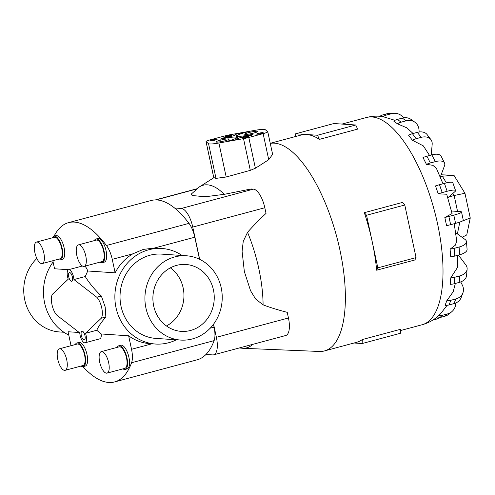 <?xml version="1.0" encoding="UTF-8"?>
<svg xmlns="http://www.w3.org/2000/svg" width="495" height="495" viewBox="0 0 495 495"><rect width="100%" height="100%" fill="white"/><g stroke="black" fill="none" stroke-linecap="round" stroke-linejoin="round"><path stroke-width="0.74" d="M79.757 332.918A7.512 2.896 -105 0 0 80.103 335.325A7.512 2.896 -105 0 0 85.078 342.781A7.512 2.896 -105 0 0 86.161 335.734A7.512 2.896 -105 0 0 85.468 333.296L96.779 330.264C98.369 326.539 101.395 322.115 105.843 316.986L105.194 306.974L101.351 296.01C94.353 289.266 88.989 282.769 85.258 276.526L73.947 279.557A7.512 2.896 -105 0 0 73.6 277.151A7.512 2.896 -105 0 0 68.626 269.695A7.512 2.896 -105 0 0 67.543 276.742A7.512 2.896 -105 0 0 68.236 279.18L52.421 294.265A12.072 4.659 -105 0 0 51.969 304.574A12.072 4.659 -105 0 0 56.913 315.241L79.757 332.918M85.078 342.781L99.817 338.828A7.512 2.896 -105 0 0 101.234 333.964L96.779 330.264M68.749 276.823A4.529 1.745 75 0 1 69.399 272.578A4.529 1.745 75 0 1 72.4 277.07A4.529 1.745 75 0 1 71.744 281.321A4.529 1.745 75 0 1 68.749 276.823M81.304 335.406A4.529 1.745 75 0 1 81.96 331.155A4.529 1.745 75 0 1 84.954 335.653A4.529 1.745 75 0 1 84.305 339.898A4.529 1.745 75 0 1 81.304 335.406M85.264 276.526L87.733 270.988L115.137 272.825A47.885 43.801 -86.2 0 1 132.839 253.824L143.284 249.412L154.428 248.032A47.885 43.801 -86.2 0 1 156.47 248.119L161.884 248.484A47.885 43.801 -86.2 0 1 182.08 255.482M53.095 261.979A47.885 43.801 93.8 0 0 44.612 302.921A47.885 43.801 93.8 0 0 68.774 335.109M79.206 332.492L68.05 331.749L70.94 345.225A17.436 6.726 75 0 0 71.045 345.696M166.475 325.976A33.53 30.665 93.8 0 0 183.15 287.886A33.53 30.665 93.8 0 0 170.367 267.844M213.444 289.915A33.53 30.665 -86.2 0 1 181.331 331.378A33.53 30.665 -86.2 0 1 153.691 305.935A33.53 30.665 -86.2 0 1 185.804 264.472A33.53 30.665 -86.2 0 1 213.444 289.915M180.749 340.077L155.863 338.413A42.248 38.641 -86.2 0 1 121.04 306.349A42.248 38.641 -86.2 0 1 161.506 254.108L186.392 255.773A42.248 38.641 93.8 0 0 145.926 308.02A42.248 38.641 93.8 0 0 180.749 340.077A42.248 38.641 93.8 0 0 221.215 287.83A42.248 38.641 93.8 0 0 186.392 255.773M63.88 332.256L59.573 331.966A42.248 38.641 -86.2 0 1 24.75 299.908A42.248 38.641 -86.2 0 1 36.853 258.446M176.437 339.787A47.885 43.801 -86.2 0 1 155.486 344.037L150.078 343.679A47.885 43.801 -86.2 0 1 128.638 335.802L101.234 333.964M155.486 344.037A47.885 43.801 -86.2 0 1 116.016 307.698A47.885 43.801 -86.2 0 1 161.884 248.484M42.242 263.569L60.087 258.786A11.125 4.294 -105 0 0 61.696 248.342A11.125 4.294 -105 0 0 54.326 237.291L36.482 242.08A11.125 4.294 -105 0 0 34.873 252.524A11.125 4.294 -105 0 0 42.242 263.569A11.125 4.294 -105 0 0 43.851 253.124A11.125 4.294 -105 0 0 36.482 242.08M199.522 259.25L194.795 237.21A17.436 6.726 -105 0 0 188.991 223.363A115.069 44.408 -105 0 0 174.574 208.005A115.069 44.408 -105 0 0 151.099 200.512L68.551 222.645A115.069 44.408 75 0 0 54.035 236.22L56.022 235.688A12.239 4.721 75 0 1 64.127 247.84A12.239 4.721 75 0 1 62.358 259.331L60.378 259.863A12.239 4.721 -105 0 0 62.147 248.372A12.239 4.721 -105 0 0 54.035 236.22A12.239 4.721 -105 0 0 52.427 237.804M65.13 370.322L82.974 365.533A11.125 4.294 -105 0 0 84.583 355.088A11.125 4.294 -105 0 0 77.214 344.044L59.363 348.827A11.125 4.294 -105 0 0 57.76 359.271A11.125 4.294 -105 0 0 65.13 370.322A11.125 4.294 -105 0 0 66.732 359.871A11.125 4.294 -105 0 0 59.363 348.827M76.923 342.967L78.903 342.435A12.239 4.721 75 0 1 87.015 354.587A12.239 4.721 75 0 1 85.245 366.077L83.259 366.609A12.239 4.721 -105 0 0 85.029 355.119A12.239 4.721 -105 0 0 76.923 342.967A12.239 4.721 -105 0 0 75.308 344.551M84.169 266.378L102.013 261.595A11.125 4.294 -105 0 0 103.622 251.144A11.125 4.294 -105 0 0 96.253 240.1L78.402 244.883A11.125 4.294 -105 0 0 76.799 255.327A11.125 4.294 -105 0 0 84.169 266.378A11.125 4.294 -105 0 0 85.771 255.934A11.125 4.294 -105 0 0 78.402 244.883M95.962 239.023L97.948 238.491A12.239 4.721 75 0 1 106.054 250.643A12.239 4.721 75 0 1 104.284 262.133L102.304 262.666A12.239 4.721 -105 0 0 104.068 251.175A12.239 4.721 -105 0 0 95.962 239.023A12.239 4.721 -105 0 0 94.347 240.607M107.05 373.125L124.901 368.342A11.125 4.294 -105 0 0 126.503 357.891A11.125 4.294 -105 0 0 119.134 346.846L101.289 351.629A11.125 4.294 -105 0 0 99.681 362.08A11.125 4.294 -105 0 0 107.05 373.125A11.125 4.294 -105 0 0 108.659 362.68A11.125 4.294 -105 0 0 101.289 351.629M118.85 345.77L120.83 345.238A12.239 4.721 75 0 1 128.935 357.39A12.239 4.721 75 0 1 127.172 368.886L125.186 369.418A12.239 4.721 -105 0 0 126.955 357.922A12.239 4.721 -105 0 0 118.85 345.77A12.239 4.721 -105 0 0 117.235 347.354M174.574 208.005L181.343 208.457A18.662 7.202 75 0 1 192.753 227.075L264.819 207.751L266.032 213.388C258.811 220.164 252.648 226.475 247.543 232.316L243.243 241.381L242.092 251.25L244.338 271.526L250.563 290.738L255.581 298.955L263.093 304.852C270.01 307.475 278.06 309.969 287.242 312.345L288.455 317.982A18.662 7.202 -105 0 1 285.757 335.505L213.692 354.822A18.662 7.202 75 0 1 212.745 354.915L205.976 354.463A115.069 44.408 -105 0 0 214.125 340.616A17.436 6.726 -105 0 0 214.075 327.152L213.469 324.305M270.258 143.364A107.291 41.407 75 0 1 339.966 250.192A107.291 41.407 75 0 1 324.479 350.93A107.291 41.407 75 0 1 319.479 351.469L242.773 348.282A84.187 32.491 75 0 0 252.71 344.365M324.479 350.93L356.685 342.293A107.291 41.407 -105 0 0 362.315 339.551L400.554 329.299L400.399 333.284L362.154 343.536L354.061 342.998M364.326 212.677L402.565 202.418L404.78 205.004L416.06 257.604L414.903 259.962L376.664 270.214A107.291 41.407 -105 0 0 372.178 241.56A107.291 41.407 -105 0 0 364.326 212.677L366.541 215.257L377.815 267.857L376.664 270.214M394.948 120.328L382.988 116.653C377.512 115.781 372.03 116.059 366.541 117.488A107.291 41.407 75 0 1 437.605 224.018A107.291 41.407 75 0 1 422.111 324.751C427.637 323.229 432.568 320.692 436.906 317.134L440.451 313.904L447.115 305.291M460.721 281.915L462.287 285.009A13.415 10.871 -159.6 0 1 462.905 292.885A13.415 10.871 -159.6 0 1 455.777 298.961L450.84 300.286L449.114 304.92A13.415 10.871 20.4 0 1 445.067 305.378L446.793 300.743L453.185 291.778L455.363 283.437M458.407 255.111L465.715 264.757A13.415 8.514 -174.9 0 1 467.119 269.156A13.415 8.514 -174.9 0 1 459.781 275.907L454.843 277.231L454.262 283.734A13.415 8.514 5.1 0 1 450.19 284.334L450.766 277.837L457.417 267.572L457.634 255.321M455.697 232.662L465.046 239.456A13.415 5.327 175.4 0 1 466.463 241.591A13.415 5.327 175.4 0 1 459.106 247.03L454.169 248.354L454.787 256.082A13.415 5.327 -4.6 0 1 450.71 256.868L450.091 249.14L455.227 245.303L456.749 241.201L454.224 223.715M451.477 210.994L460.356 211.588A13.415 1.615 167.9 0 1 461.519 211.978A13.415 1.615 167.9 0 1 453.816 215.152L448.878 216.476L450.636 224.681A13.415 1.615 -12.1 0 1 446.589 225.671L444.832 217.472L452.09 213.562L446.7 194.244L438.23 193.792A13.415 2.252 -19.1 0 1 442.214 192.592L447.152 191.268A13.415 2.252 -19.1 0 1 455.542 190.556A13.415 2.252 -19.1 0 1 454.818 191.744L447.814 197.759M219.854 140.339A6.707 0.811 167.9 0 1 229.117 139.12A6.707 0.811 167.9 0 1 225.262 140.704A6.707 0.811 167.9 0 1 215.999 141.929A6.707 0.811 167.9 0 1 219.854 140.339M248.533 132.654A6.707 0.811 167.9 0 1 257.796 131.429A6.707 0.811 167.9 0 1 253.947 133.013A6.707 0.811 167.9 0 1 244.685 134.238A6.707 0.811 167.9 0 1 248.533 132.654M244.202 137.165A3.354 0.402 167.9 0 1 248.837 136.552A3.354 0.402 167.9 0 1 246.906 137.35A3.354 0.402 167.9 0 1 242.278 137.963A3.354 0.402 167.9 0 1 244.202 137.165M258.545 133.322A3.354 0.402 167.9 0 1 263.173 132.709A3.354 0.402 167.9 0 1 261.249 133.501A3.354 0.402 167.9 0 1 256.62 134.114A3.354 0.402 167.9 0 1 258.545 133.322M212.553 139.85A3.354 0.402 167.9 0 1 217.181 139.244A3.354 0.402 167.9 0 1 215.257 140.036A3.354 0.402 167.9 0 1 210.623 140.648A3.354 0.402 167.9 0 1 212.553 139.85M226.889 136.007A3.354 0.402 167.9 0 1 231.524 135.395A3.354 0.402 167.9 0 1 229.6 136.187A3.354 0.402 167.9 0 1 224.965 136.799A3.354 0.402 167.9 0 1 226.889 136.007M213.568 324.163L216.383 337.305A18.662 7.202 75 0 1 213.692 354.822M192.753 227.075L199.671 259.324M457.547 211.402L454.138 195.506L464.954 193.273L453.946 175.31L441.15 174.797M446.416 182.903L442.313 176.214L453.946 175.31M448.755 196.954L454.138 195.506L452.863 193.421M440.439 176.721L442.313 176.214L440.668 176.102M462.076 237.297L466.736 234.97L470.25 217.986L464.954 193.273M461.946 221.228L470.25 217.986M457.386 233.888L459.83 222.069M251.417 135.358A8.05 0.971 -12.1 0 0 242.649 136.948A8.05 0.971 -12.1 0 0 237.687 138.947A8.05 0.971 -12.1 0 0 238.998 139.188L226.351 141.434A14.417 1.739 -12.1 0 0 236.653 137.499A14.417 1.739 -12.1 0 0 220.671 139.163L222.385 138A8.05 0.971 -12.1 0 0 231.153 136.403A8.05 0.971 -12.1 0 0 236.115 134.411A8.05 0.971 -12.1 0 0 234.803 134.164L247.451 131.924A14.417 1.739 -12.1 0 0 237.142 135.853A14.417 1.739 -12.1 0 0 253.131 134.195L251.417 135.358M222.546 138.749L222.385 138M265.233 129.659L267.708 131.639A8.05 0.971 167.9 0 1 267.764 131.726A8.05 0.971 167.9 0 1 263.142 133.631L248.799 137.474A8.05 0.971 167.9 0 1 243.515 138.643L218.901 143.012A14.417 1.739 167.9 0 1 208.562 143.699L206.093 141.712A8.05 0.971 167.9 0 1 206.038 141.632A8.05 0.971 167.9 0 1 210.66 139.726L224.996 135.884A8.05 0.971 167.9 0 1 230.286 134.708L254.9 130.346A14.417 1.739 167.9 0 1 265.233 129.659M267.764 131.726L272.615 154.347L268.729 159.706L255.395 168.244L250.309 170.354L226.184 176.993L215.999 178.386L213.97 177.643L199.485 186.832A84.187 32.491 75 0 1 224.266 194.331L251.07 188.979L253.409 189.139A18.662 7.202 -105 0 1 264.819 207.751M404.78 205.004L366.541 215.257M416.06 257.604L377.815 267.857M319.399 139.373A107.291 41.407 -105 0 0 306.572 134.516L317.505 135.246L319.399 139.373L357.644 129.115L355.744 124.994L333.89 123.533L295.645 133.786L306.572 134.516A107.291 41.407 -105 0 0 301.115 135.03L270.245 143.309M295.54 136.527L295.645 133.786M355.744 124.994L317.505 135.246M362.315 339.551L362.154 343.536M438.23 193.792L435.501 185.922A13.415 2.252 160.9 0 1 439.486 184.722L442.214 192.592M455.542 190.556L452.814 182.692A13.415 2.252 160.9 0 0 444.423 183.397L439.486 184.722M443.006 183.781L436.417 168.387L432.859 165.311L426.443 164.352L423.015 157.583A13.415 5.903 153.2 0 1 426.919 156.197L430.347 162.966L435.284 161.642A13.415 5.903 -26.8 0 1 444.516 162.948A13.415 5.903 -26.8 0 1 444.498 165.8L440.309 177.062M429.561 155.492L423.343 145.876L412.385 140.233L408.592 135.234A13.415 8.972 142.9 0 1 412.409 133.693L416.196 138.699L421.134 137.375A13.415 8.972 -37.1 0 1 430.904 139.596A13.415 8.972 -37.1 0 1 432.166 144.491L431.219 155.046M413.078 133.514L406.859 127.846L397.429 123.806L393.649 121.052A13.415 11.168 126 0 1 397.367 119.419L401.148 122.166L406.086 120.842A13.415 11.168 -54 0 1 414.959 122.265A13.415 11.168 -54 0 1 419.018 129.907L419.185 131.998M426.443 164.352A13.415 5.903 -26.8 0 1 430.347 162.966M444.516 162.948L441.088 156.179A13.415 5.903 153.2 0 0 431.857 154.873L426.919 156.197M412.385 140.233A13.415 8.972 -37.1 0 1 416.196 138.699M430.904 139.596L427.117 134.591A13.415 8.972 142.9 0 0 417.347 132.369L412.409 133.693M397.429 123.806A13.415 11.168 -54 0 1 401.148 122.166M414.959 122.265L411.172 119.512A13.415 11.168 126 0 0 402.305 118.095L397.367 119.419M383.05 116.665A13.415 12.27 -86.2 0 1 386.675 114.989L391.613 113.664A13.415 12.27 -86.2 0 1 395.301 113.299A13.415 12.27 -86.2 0 1 403.697 117.804M395.301 113.299L391.892 113.077A13.415 12.27 93.8 0 0 388.204 113.435L383.266 114.76A13.415 12.27 93.8 0 0 379.869 116.288M439.294 317.703A13.415 12.27 -86.2 0 1 435.711 319.349L432.667 320.166M435.885 317.945A13.415 12.165 49.3 0 0 439.845 317.567L444.782 316.243A13.415 12.165 49.3 0 0 449.194 313.929L451.892 311.609A13.415 12.165 -130.7 0 1 447.48 313.929L442.542 315.253A13.415 12.165 -130.7 0 1 438.558 315.624M455.858 302.959A13.415 12.165 -130.7 0 1 451.892 311.609M449.114 304.92L454.051 303.596A13.415 10.871 20.4 0 0 461.185 297.526L462.905 292.885M450.84 300.286A13.415 10.871 -159.6 0 1 446.793 300.743M454.262 283.734L459.199 282.41A13.415 8.514 5.1 0 0 466.544 275.653L467.119 269.156M454.843 277.231A13.415 8.514 -174.9 0 1 450.766 277.837M454.787 256.082L459.725 254.758A13.415 5.327 -4.6 0 0 467.088 249.319L466.463 241.591M454.169 248.354A13.415 5.327 175.4 0 1 450.091 249.14M450.636 224.681L455.573 223.356A13.415 1.615 -12.1 0 0 463.277 220.182L461.519 211.978M448.878 216.476A13.415 1.615 167.9 0 1 444.832 217.472M199.485 186.832L191.386 193.984L191.738 195.036L193.267 195.612L201.329 196.404L209.422 196.224L224.266 194.331M128.638 335.802L131.528 349.284A17.436 6.726 75 0 1 131.577 362.748A115.069 44.408 75 0 1 114.642 381.923L197.189 359.797A115.069 44.408 -105 0 0 205.976 354.463M122.995 368.849A12.239 4.721 -105 0 0 125.186 369.418M100.114 262.103A12.239 4.721 -105 0 0 102.304 262.666M81.075 366.046A12.239 4.721 -105 0 0 83.259 366.609M58.187 259.293A12.239 4.721 -105 0 0 60.378 259.863M52.829 260.735L54.549 268.773L68.576 269.707M85.468 333.296L101.283 318.211A12.072 4.659 -105 0 0 101.735 307.902A12.072 4.659 -105 0 0 96.791 297.235L73.947 279.557M101.283 318.211L105.843 316.986M101.351 296.01L96.791 297.235M87.733 270.988A7.512 2.896 -105 0 0 84.855 266.192M68.551 222.645A115.069 44.408 75 0 1 106.444 245.495A17.436 6.726 75 0 1 112.247 259.343L115.137 272.825M114.642 381.923A115.069 44.408 75 0 1 82.999 366.659M247.543 232.316A84.187 32.491 75 0 1 258.848 268.822A84.187 32.491 75 0 1 263.093 304.852M213.815 177.736L206.093 141.712M268.729 159.706L263.142 133.631M255.395 168.244L248.799 137.474M250.309 170.354L243.515 138.643M226.184 176.993L218.901 143.012M215.999 178.386L208.562 143.699M444.423 183.397L447.152 191.268M431.857 154.873L435.284 161.642M417.347 132.369L421.134 137.375M402.305 118.095L406.086 120.842M383.266 114.76L386.675 114.989M388.204 113.435L391.613 113.664M442.542 315.253L439.845 317.567M447.48 313.929L444.782 316.243M455.777 298.961L454.051 303.596M459.781 275.907L459.199 282.41M459.106 247.03L459.725 254.758M453.816 215.152L455.573 223.356M216.383 337.305L288.455 317.982M155.956 199.924L196.329 189.096M181.343 208.457L253.409 189.139M132.839 253.824L112.247 259.343M214.075 327.152L210.196 328.191M194.795 237.21L154.428 248.032M188.991 223.363L106.444 245.495M151.965 343.802L131.528 349.284M214.125 340.616L131.577 362.748M400.505 330.542L422.111 324.751M237.786 139.404L237.687 138.947M237.093 139.528L236.653 137.499M237.204 139.51L236.115 134.411M237.767 138.761L237.142 135.853M213.778 177.761L206.038 141.632M155.337 199.924L196.639 188.849M341.977 124.072L366.541 117.488M239.295 347.96L242.773 348.282M68.626 269.695L82.393 266.001"/></g></svg>
